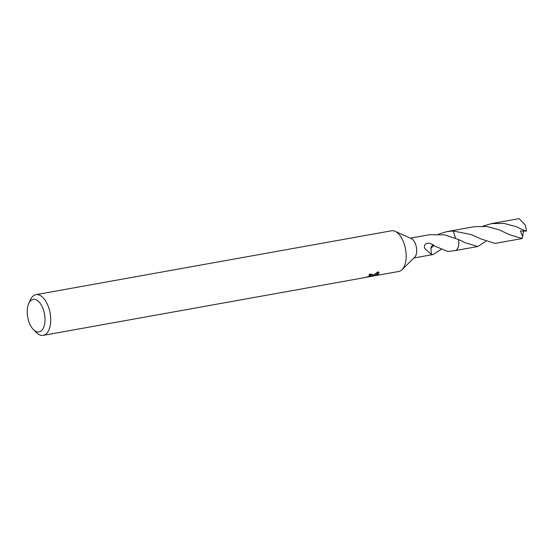 <?xml version="1.0" encoding="UTF-8"?>
<svg xmlns="http://www.w3.org/2000/svg" width="554" height="554" viewBox="0 0 554 554"><rect width="100%" height="100%" fill="white"/><g stroke="black" fill="none" stroke-linecap="round" stroke-linejoin="round"><path stroke-width="0.83" d="M28.704 303.557A16.537 8.545 79.8 0 1 31.003 300.379A16.537 8.545 79.8 0 1 43.406 309.748A16.537 8.545 79.8 0 1 41.211 330.883A16.537 8.545 79.8 0 1 33.372 329.526A16.537 8.545 79.8 0 1 28.704 303.557L30.338 299.915A20.671 10.678 79.8 0 1 33.212 295.94A20.671 10.678 79.8 0 1 35.941 294.659L391.38 230.803A20.671 10.678 79.8 0 1 395.078 231.33A20.671 10.678 79.8 0 1 405.549 249.265A20.671 10.678 79.8 0 1 401.975 269.722A20.671 10.678 79.8 0 1 401.415 270.214A20.671 10.678 79.8 0 1 398.693 271.502L365.55 277.388M35.941 294.659A20.671 10.678 79.8 0 1 49.5 310.337A20.671 10.678 79.8 0 1 45.975 334.069A20.671 10.678 79.8 0 1 43.247 335.357L365.252 277.506L370.28 275.996L370.619 275.435L368.888 275.186A20.671 10.678 -100.2 0 0 369.726 274.05L372.648 274.659L372.378 275.435L370.896 276.266L373.202 275.283L378.174 271.779L379.026 272.7L378.306 274.368L369.788 276.626L373.299 276.058M43.247 335.357A20.671 10.678 79.8 0 1 36.169 332.372L33.372 329.526M366.236 277.298L364.913 277.353M485.754 241.336L477.804 246.516L465.291 242.825L458.4 239.466A10.062 5.194 79.8 0 1 456.448 249.958A10.062 5.194 79.8 0 1 455.118 250.581L447.84 251.502L433.727 245.657A10.062 5.194 79.8 0 0 433.671 245.187A6.71 3.462 -100.2 0 0 430.874 248.344L433.727 245.657M410.396 238.172L429.689 234.702L444.633 234.882L458.4 239.466A10.069 5.201 79.8 0 1 456.454 249.958A10.069 5.201 79.8 0 1 454.938 250.616M438.463 234.141L446.856 231.62L453.338 231.011L455.478 238.192M446.856 231.62L451.558 230.776A10.062 5.194 79.8 0 1 453.324 231.018M441.199 249.348L433.249 254.508L431.241 254.625A10.062 5.194 -100.2 0 0 431.441 254.473L431.393 254.459M370.633 275.476L370.896 276.266M370.467 274.978L372.004 274.112M370.065 274.001L370.626 275.435M375.439 273.974L377.156 273.551L378.617 272.09M377.156 273.551L377.586 274.826M431.455 254.48L426.421 249.972C422.113 247.396 424.918 239.626 433.671 245.187M395.078 231.33L411.317 238.58A10.062 5.194 79.8 0 1 416.414 247.313A10.062 5.194 79.8 0 1 414.676 257.264L401.975 269.722M451.385 230.81A10.069 5.201 79.8 0 1 453.338 231.011L471.461 234.633L480.754 238.885L495.006 243.421L522.152 238.539L509.749 234.771L498.849 229.716L486.911 226.489L474.252 226.69L451.572 230.762A10.076 5.208 79.8 0 1 453.331 230.997M431.441 254.473L430.874 248.344M525.822 231.122L520.435 230.921L522.651 236.496L522.152 238.539M458.421 239.48A10.076 5.208 79.8 0 1 455.132 250.595A10.076 5.208 79.8 0 1 454.862 250.63M516.016 226.634L526.3 231.309A10.062 5.194 79.8 0 0 526.258 229.668L525.247 224.979L519.105 218.65L491.446 223.601L504.078 223.407L516.016 226.634M483.026 226.129L491.446 223.601M522.547 237.195L521.688 238.594M523.53 230.838L522.651 236.496M433.249 254.508L413.956 257.977M477.804 246.516L455.132 250.595"/></g></svg>
